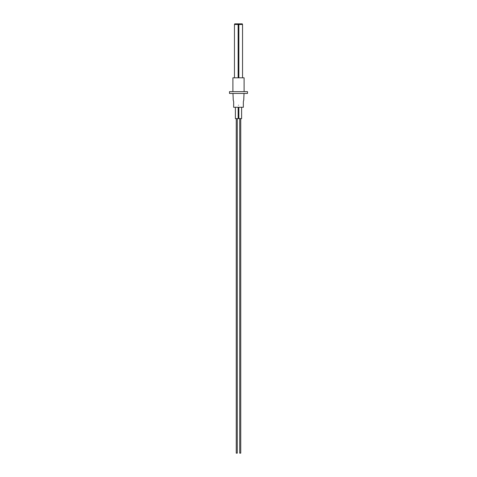 <?xml version="1.0" encoding="UTF-8"?>
<svg xmlns="http://www.w3.org/2000/svg" width="477" height="477" viewBox="0 0 477 477"><rect width="100%" height="100%" fill="white"/><g stroke="black" fill="none" stroke-linecap="round" stroke-linejoin="round"><path stroke-width="0.72" d="M242.549 77.805L242.549 24.47L238.846 24.47L238.846 23.85L242.304 23.85L242.304 24.47M238.846 77.805L238.846 24.47M234.451 77.805L234.451 24.47L238.154 24.47L238.154 23.85L238.846 23.85M234.696 24.47L234.696 23.85L238.154 23.85M238.154 77.805L238.154 24.47M247.491 93.438L229.509 93.438L229.509 91.644L247.491 91.644L247.491 93.438M244.105 91.644L244.105 77.805L232.895 77.805L232.895 91.644M242.095 107.277L241.612 107.277L241.612 118.618L238.846 118.618L238.846 107.277M244.033 93.438L243.723 100.403C243.312 101.327 243.324 101.041 243.342 105.304L243.342 107.277L238.5 107.277C242.853 107.277 242.853 107.277 238.5 107.277L233.658 107.277L233.658 105.304C233.676 101.041 233.688 101.327 233.277 100.403L232.967 93.438M238.5 105.202C232.472 105.316 232.472 105.316 238.5 105.202C244.528 105.316 244.528 105.316 238.5 105.202M238.5 107.277L235.942 107.277M240.748 118.618L240.748 453.15L239.71 453.15L239.71 118.618M238.154 107.277L238.154 118.618L235.388 118.618L235.388 107.277M237.29 118.618L237.29 453.15L236.252 453.15L236.252 118.618"/></g></svg>

